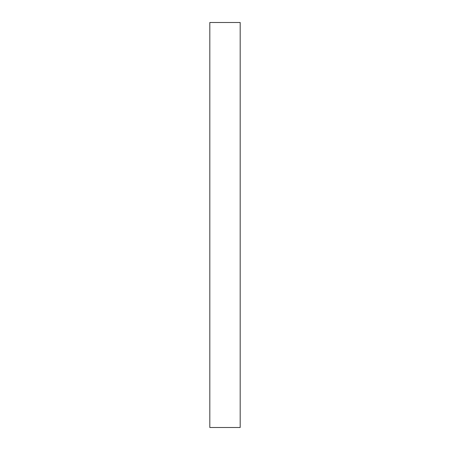<?xml version="1.0" encoding="UTF-8"?>
<svg xmlns="http://www.w3.org/2000/svg" width="450" height="450" viewBox="0 0 450 450"><rect width="100%" height="100%" fill="white"/><g stroke="black" fill="none" stroke-linecap="round" stroke-linejoin="round"><path stroke-width="0.67" d="M240.188 22.5L240.188 427.5L209.812 427.5L209.812 22.5L240.159 22.5"/></g></svg>
